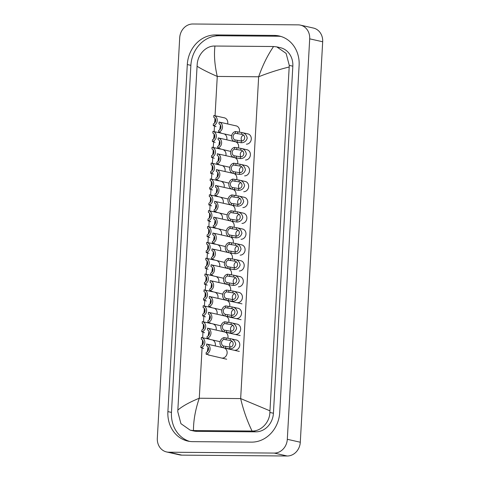 <?xml version="1.0" encoding="UTF-8"?>
<svg xmlns="http://www.w3.org/2000/svg" width="480" height="480" viewBox="0 0 480 480"><rect width="100%" height="100%" fill="white"/><g stroke="black" fill="none" stroke-linecap="round" stroke-linejoin="round"><path stroke-width="0.72" d="M237.564 163.914A5.232 4.596 -77.3 0 0 235.05 157.788M236.682 179.772A5.232 4.596 -77.3 0 0 234.162 173.64M235.794 195.624A5.232 4.596 -77.3 0 0 233.28 189.498M234.906 211.482A5.232 4.596 -77.3 0 0 232.392 205.35M234.018 227.334A5.232 4.596 -77.3 0 0 231.504 221.202M233.136 243.192A5.232 4.596 -77.3 0 0 230.616 237.06M225.87 155.67A5.232 4.596 -77.3 0 0 223.296 149.76M226.752 139.812A5.232 4.596 -77.3 0 0 224.184 133.902M227.64 123.96A5.232 4.596 -77.3 0 0 224.316 117.798A5.232 4.596 -77.3 0 0 223.8 117.72M231.36 274.902A5.232 4.596 -77.3 0 0 228.846 268.77M232.248 259.044A5.232 4.596 -77.3 0 0 229.734 252.912M246.384 144.156A5.232 4.596 -77.3 0 0 251.25 139.482A5.232 4.596 -77.3 0 0 247.83 133.854A5.232 4.596 -77.3 0 0 247.308 133.77M245.502 160.014A5.232 4.596 -77.3 0 0 250.362 155.34A5.232 4.596 -77.3 0 0 246.942 149.712A5.232 4.596 -77.3 0 0 246.42 149.628M244.614 175.866A5.232 4.596 -77.3 0 0 249.474 171.192A5.232 4.596 -77.3 0 0 246.054 165.564A5.232 4.596 -77.3 0 0 245.538 165.48M243.726 191.724A5.232 4.596 -77.3 0 0 248.592 187.05A5.232 4.596 -77.3 0 0 245.166 181.416A5.232 4.596 -77.3 0 0 244.65 181.338M242.838 207.576A5.232 4.596 -77.3 0 0 247.704 202.902A5.232 4.596 -77.3 0 0 244.284 197.274A5.232 4.596 -77.3 0 0 243.762 197.19M241.956 223.434A5.232 4.596 -77.3 0 0 246.816 218.76A5.232 4.596 -77.3 0 0 243.396 213.126A5.232 4.596 -77.3 0 0 242.874 213.048M241.068 239.286A5.232 4.596 -77.3 0 0 245.928 234.612A5.232 4.596 -77.3 0 0 242.508 228.984A5.232 4.596 -77.3 0 0 241.992 228.9M240.18 255.144A5.232 4.596 -77.3 0 0 245.046 250.47A5.232 4.596 -77.3 0 0 241.62 244.836A5.232 4.596 -77.3 0 0 241.104 244.758M239.292 270.996A5.232 4.596 -77.3 0 0 244.158 266.322A5.232 4.596 -77.3 0 0 240.738 260.694A5.232 4.596 -77.3 0 0 240.216 260.61M239.34 132.204A5.232 4.596 -77.3 0 0 236.07 125.826A5.232 4.596 -77.3 0 0 235.554 125.742M238.452 148.062A5.232 4.596 -77.3 0 0 235.938 141.93M218.778 282.51A5.232 4.596 -77.3 0 0 216.204 276.6M227.814 338.322A5.232 4.596 -77.3 0 0 225.3 332.19M228.702 322.464A5.232 4.596 -77.3 0 0 226.188 316.332M229.59 306.612A5.232 4.596 -77.3 0 0 227.076 300.48M220.548 250.8A5.232 4.596 -77.3 0 0 217.98 244.89M222.222 358.098A5.232 4.596 -77.3 0 0 227.004 353.868A5.232 4.596 -77.3 0 0 224.412 348.042M219.66 266.652A5.232 4.596 -77.3 0 0 217.092 260.742M216.114 330.072A5.232 4.596 -77.3 0 0 213.546 324.162M217.002 314.22A5.232 4.596 -77.3 0 0 214.434 308.31M217.89 298.362A5.232 4.596 -77.3 0 0 215.322 292.452M224.982 171.522A5.232 4.596 -77.3 0 0 222.414 165.612M238.41 286.854A5.232 4.596 -77.3 0 0 243.27 282.18A5.232 4.596 -77.3 0 0 239.85 276.546A5.232 4.596 -77.3 0 0 239.328 276.468M237.522 302.706A5.232 4.596 -77.3 0 0 242.382 298.032A5.232 4.596 -77.3 0 0 238.962 292.404A5.232 4.596 -77.3 0 0 238.446 292.32M236.634 318.564A5.232 4.596 -77.3 0 0 241.5 313.89A5.232 4.596 -77.3 0 0 238.08 308.256A5.232 4.596 -77.3 0 0 237.558 308.178M235.746 334.416A5.232 4.596 -77.3 0 0 240.612 329.742A5.232 4.596 -77.3 0 0 237.192 324.114A5.232 4.596 -77.3 0 0 236.67 324.03M234.864 350.274A5.232 4.596 -77.3 0 0 239.724 345.6A5.232 4.596 -77.3 0 0 236.304 339.966A5.232 4.596 -77.3 0 0 235.782 339.888M221.436 234.942A5.232 4.596 -77.3 0 0 218.868 229.032M222.324 219.09A5.232 4.596 -77.3 0 0 219.75 213.18M230.478 290.754A5.232 4.596 -77.3 0 0 227.958 284.622M223.206 203.232A5.232 4.596 -77.3 0 0 220.638 197.322M224.094 187.38A5.232 4.596 -77.3 0 0 221.526 181.47M215.232 345.924A5.232 4.596 -77.3 0 0 212.664 340.014M300.444 25.128L313.434 28.056A13.95 12.258 102.7 0 1 322.68 41.766L300.294 442.23A13.95 12.258 102.7 0 1 287.196 456L181.848 455.136A13.95 12.258 102.7 0 1 179.556 454.872L166.566 451.944A13.95 12.258 102.7 0 1 157.32 438.234L179.706 37.77A13.95 12.258 102.7 0 1 192.804 24L298.152 24.864A13.95 12.258 102.7 0 1 300.444 25.128A13.95 12.258 102.7 0 1 309.696 38.838L287.31 439.302A13.95 12.258 102.7 0 1 274.212 453.072L168.864 452.208A13.95 12.258 102.7 0 1 166.566 451.944M274.296 35.424L215.46 34.938A29.988 26.358 -77.3 0 0 187.302 64.548L167.898 411.606A29.988 26.358 -77.3 0 0 187.788 441.078A29.988 26.358 -77.3 0 0 192.72 441.648L251.556 442.128A29.988 26.358 -77.3 0 0 279.714 412.524L299.118 65.466A29.988 26.358 -77.3 0 0 279.228 35.994A29.988 26.358 -77.3 0 0 274.296 35.424L277.866 36.228L219.03 35.748A29.988 26.358 -77.3 0 0 190.872 65.352L171.468 412.41A29.988 26.358 -77.3 0 0 189.588 441.408M280.998 36.468A29.988 26.358 -77.3 0 0 277.866 36.228M190.242 430.194L193.812 430.998A18.828 16.548 -77.3 0 0 196.914 431.358L255.744 431.838A18.828 16.548 -77.3 0 0 273.426 413.25L292.83 66.186A18.828 16.548 -77.3 0 0 280.344 47.682L276.768 46.878L286.128 53.412L289.278 65.388L269.874 412.446C269.646 422.472 261.012 431.328 252.174 431.034L193.344 430.548L190.242 430.194L180.936 423.672L177.774 411.69L177.846 410.076C182.604 406.044 189.744 402.102 199.272 398.238C195.396 409.584 193.458 420.354 193.458 430.548M289.17 66.996C278.418 69.672 268.242 72.93 258.654 76.782C262.578 65.448 267.546 55.362 273.558 46.518L276.768 46.878M273.558 46.518L214.956 46.038C213.894 54.924 214.662 65.058 217.266 76.44C208.176 72.438 201.444 69.036 197.07 66.24L177.846 410.076M197.07 66.24L197.178 64.632C197.634 54.66 205.842 45.702 214.842 46.038L214.956 46.038M252.06 431.028C247.116 420.792 243.312 409.974 240.66 398.58L269.946 410.832M203.22 341.604L202.794 344.25M204.432 338.208L201.414 337.434A5.232 4.596 -77.3 0 1 204.822 342.564A5.232 4.596 -77.3 0 1 200.844 347.628L203.07 348.132L203.562 348.642L202.824 348.072M202.068 345.168L202.782 340.464M200.844 347.628L200.946 345.84A3.486 3.066 -77.3 0 0 203.286 342.546A3.486 3.066 -77.3 0 0 201.312 339.222L201.414 337.434M206.676 343.998A5.232 4.596 -77.3 0 1 210.09 349.122A5.232 4.596 -77.3 0 1 206.106 354.192L206.208 352.404A3.486 3.066 -77.3 0 0 208.548 349.11A3.486 3.066 -77.3 0 0 206.574 345.786L206.676 343.998L209.694 344.772M206.106 354.192L208.332 354.69L208.824 355.206L208.086 354.636M209.13 355.134L226.674 359.232M207.33 351.726L208.044 347.022M208.482 348.168L208.056 350.814M223.962 337.62L230.286 338.646C233.262 339.144 235.074 341.004 235.716 344.226C234.72 347.31 232.722 348.858 229.716 348.858L223.392 347.814A5.232 4.596 -77.3 0 1 219.978 342.684A5.232 4.596 -77.3 0 1 223.962 337.62L223.86 339.408A3.486 3.066 -77.3 0 0 221.52 342.696A3.486 3.066 -77.3 0 0 223.494 346.026L229.818 347.076C234 347.304 234.36 340.896 230.19 340.428L229.716 340.302M236.808 340.116L230.268 338.64L230.19 340.428L223.86 339.408M226.116 348.432L225.618 348.318L225.72 346.524M223.494 346.026L223.392 347.814M231.882 341.274A3.486 3.066 -77.3 0 0 230.382 346.968M204.108 325.752L203.676 328.392M205.32 322.356L202.302 321.582A5.232 4.596 -77.3 0 1 205.71 326.706A5.232 4.596 -77.3 0 1 201.732 331.776L203.958 332.274L204.444 332.79L203.712 332.22M202.956 329.31L203.67 324.606M201.732 331.776L201.828 329.982A3.486 3.066 -77.3 0 0 204.174 326.694A3.486 3.066 -77.3 0 0 202.2 323.37L202.302 321.582M204.996 309.894L204.564 312.54M206.202 306.498L203.184 305.724A5.232 4.596 -77.3 0 1 206.598 310.854A5.232 4.596 -77.3 0 1 202.614 315.918L204.84 316.422L205.332 316.932L204.594 316.368M203.844 313.458L204.558 308.754M202.614 315.918L202.716 314.13A3.486 3.066 -77.3 0 0 205.056 310.842A3.486 3.066 -77.3 0 0 203.088 307.512L203.184 305.724M205.878 294.042L205.452 296.682M207.09 290.646L204.072 289.872A5.232 4.596 -77.3 0 1 207.486 294.996A5.232 4.596 -77.3 0 1 203.502 300.066L205.728 300.564L206.22 301.08L205.482 300.51M204.726 297.6L205.446 292.896M203.502 300.066L203.604 298.272A3.486 3.066 -77.3 0 0 205.944 294.984A3.486 3.066 -77.3 0 0 203.97 291.66L204.072 289.872M206.766 278.184L206.34 280.83M207.978 274.788L204.96 274.014A5.232 4.596 -77.3 0 1 208.368 279.144A5.232 4.596 -77.3 0 1 204.39 284.208L206.616 284.712L207.108 285.222L206.37 284.658M205.614 281.748L206.328 277.044M204.39 284.208L204.492 282.42A3.486 3.066 -77.3 0 0 206.832 279.132A3.486 3.066 -77.3 0 0 204.858 275.802L204.96 274.014M207.564 328.14A5.232 4.596 -77.3 0 1 210.972 333.27A5.232 4.596 -77.3 0 1 206.994 338.334L207.09 336.546A3.486 3.066 -77.3 0 0 209.436 333.258A3.486 3.066 -77.3 0 0 207.462 329.928L207.564 328.14L210.582 328.92M206.994 338.334L209.22 338.838L209.712 339.348L208.974 338.784M208.218 335.874L208.932 331.17M209.37 332.316L208.938 334.956M208.446 312.288A5.232 4.596 -77.3 0 1 211.86 317.412A5.232 4.596 -77.3 0 1 207.876 322.482L207.978 320.694A3.486 3.066 -77.3 0 0 210.318 317.4A3.486 3.066 -77.3 0 0 208.35 314.076L208.446 312.288L211.464 313.062M207.876 322.482L210.102 322.98L210.594 323.496L209.862 322.926M210.9 323.424L221.004 325.848M209.106 320.016L209.82 315.312M210.258 316.458L209.826 319.104M209.334 296.43A5.232 4.596 -77.3 0 1 212.748 301.56A5.232 4.596 -77.3 0 1 208.764 306.624L208.866 304.836A3.486 3.066 -77.3 0 0 211.206 301.548A3.486 3.066 -77.3 0 0 209.238 298.218L209.334 296.43L212.352 297.21M208.764 306.624L210.99 307.128L211.482 307.644L210.744 307.074M209.994 304.164L210.708 299.46M211.146 300.606L210.714 303.246M210.222 280.578A5.232 4.596 -77.3 0 1 213.63 285.702A5.232 4.596 -77.3 0 1 209.652 290.772L209.754 288.984A3.486 3.066 -77.3 0 0 212.094 285.69A3.486 3.066 -77.3 0 0 210.12 282.366L210.222 280.578L213.24 281.352M209.652 290.772L211.878 291.276L212.37 291.786L211.632 291.216M212.676 291.714L222.78 294.138M210.876 288.306L211.59 283.608M212.028 284.748L211.602 287.394M224.85 321.762L231.174 322.788C234.15 323.292 235.956 325.152 236.598 328.374C235.608 331.458 233.604 333 230.604 333L224.28 331.956A5.232 4.596 -77.3 0 1 220.866 326.832A5.232 4.596 -77.3 0 1 224.85 321.762L224.748 323.556A3.486 3.066 -77.3 0 0 222.408 326.844A3.486 3.066 -77.3 0 0 224.376 330.168L230.706 331.218C234.888 331.446 235.242 325.044 231.072 324.576L230.604 324.45M237.696 324.264L231.174 322.788L231.072 324.576L224.748 323.556M227.004 332.574L226.506 332.46L226.602 330.672M224.376 330.168L224.28 331.956M232.77 325.416A3.486 3.066 -77.3 0 0 231.27 331.116M225.732 305.91L232.062 306.936C235.038 307.434 236.844 309.294 237.486 312.516C236.49 315.6 234.492 317.148 231.492 317.148L225.162 316.104A5.232 4.596 -77.3 0 1 221.754 310.974A5.232 4.596 -77.3 0 1 225.732 305.91L225.636 307.698A3.486 3.066 -77.3 0 0 223.296 310.986A3.486 3.066 -77.3 0 0 225.264 314.316L231.588 315.366C235.77 315.594 236.13 309.186 231.96 308.718L231.492 308.592M238.584 308.406L232.038 306.93L231.96 308.718L225.636 307.698M227.886 316.722L227.388 316.608L227.49 314.814M225.264 314.316L225.162 316.104M233.658 309.564A3.486 3.066 -77.3 0 0 232.158 315.258M226.62 290.052L232.95 291.078C235.92 291.582 237.732 293.442 238.374 296.664C237.378 299.748 235.38 301.29 232.374 301.296L226.05 300.246A5.232 4.596 -77.3 0 1 222.642 295.122A5.232 4.596 -77.3 0 1 226.62 290.052L226.518 291.846A3.486 3.066 -77.3 0 0 224.178 295.134A3.486 3.066 -77.3 0 0 226.152 298.458L232.476 299.508C236.658 299.736 237.018 293.334 232.848 292.866L232.38 292.74M239.466 292.554L232.95 291.078L232.848 292.866L226.518 291.846M228.774 300.864L228.276 300.75L228.378 298.962M226.152 298.458L226.05 300.246M234.54 293.706A3.486 3.066 -77.3 0 0 233.046 299.406M227.508 274.2L233.832 275.226C236.808 275.724 238.62 277.584 239.262 280.806C238.266 283.89 236.268 285.438 233.262 285.438L226.938 284.394A5.232 4.596 -77.3 0 1 223.524 279.264A5.232 4.596 -77.3 0 1 227.508 274.2L227.406 275.988A3.486 3.066 -77.3 0 0 225.066 279.282A3.486 3.066 -77.3 0 0 227.04 282.606L233.364 283.656C237.546 283.884 237.906 277.476 233.736 277.008L233.262 276.882M240.354 276.696L233.814 275.22L233.736 277.008L227.406 275.988M229.662 285.012L229.164 284.898L229.266 283.11M227.04 282.606L226.938 284.394M235.428 277.854A3.486 3.066 -77.3 0 0 233.928 283.548M207.654 262.332L207.222 264.972M208.866 258.936L205.848 258.162A5.232 4.596 -77.3 0 1 209.256 263.286A5.232 4.596 -77.3 0 1 205.278 268.356L207.504 268.854L207.99 269.37L207.258 268.8M206.502 265.89L207.216 261.186M205.278 268.356L205.374 266.568A3.486 3.066 -77.3 0 0 207.714 263.274A3.486 3.066 -77.3 0 0 205.746 259.95L205.848 258.162M208.542 246.48L208.11 249.12M209.748 243.084L206.73 242.304A5.232 4.596 -77.3 0 1 210.144 247.434A5.232 4.596 -77.3 0 1 206.16 252.498L208.386 253.002L208.878 253.512L208.14 252.948M207.39 250.038L208.104 245.334M206.16 252.498L206.262 250.71A3.486 3.066 -77.3 0 0 208.602 247.422A3.486 3.066 -77.3 0 0 206.634 244.092L206.73 242.304M209.424 230.622L208.998 233.268M210.636 227.226L207.618 226.452A5.232 4.596 -77.3 0 1 211.032 231.576A5.232 4.596 -77.3 0 1 207.048 236.646L209.274 237.144L209.766 237.66L209.028 237.09M208.272 234.18L208.992 229.476M207.048 236.646L207.15 234.858A3.486 3.066 -77.3 0 0 209.49 231.564A3.486 3.066 -77.3 0 0 207.516 228.24L207.618 226.452M210.312 214.77L209.886 217.41M211.524 211.374L208.506 210.594A5.232 4.596 -77.3 0 1 211.914 215.724A5.232 4.596 -77.3 0 1 207.936 220.788L210.162 221.292L210.654 221.802L209.916 221.238M209.16 218.328L209.874 213.624M207.936 220.788L208.032 219A3.486 3.066 -77.3 0 0 210.378 215.712A3.486 3.066 -77.3 0 0 208.404 212.382L208.506 210.594M211.11 264.72A5.232 4.596 -77.3 0 1 214.518 269.85A5.232 4.596 -77.3 0 1 210.54 274.914L210.636 273.126A3.486 3.066 -77.3 0 0 212.982 269.838A3.486 3.066 -77.3 0 0 211.008 266.514L211.11 264.72L214.128 265.5M210.54 274.914L212.766 275.418L213.252 275.934L212.52 275.364M211.764 272.454L212.478 267.75M212.916 268.896L212.484 271.536M211.992 248.868A5.232 4.596 -77.3 0 1 215.406 253.992A5.232 4.596 -77.3 0 1 211.422 259.062L211.524 257.274A3.486 3.066 -77.3 0 0 213.864 253.98A3.486 3.066 -77.3 0 0 211.896 250.656L211.992 248.868L215.01 249.642M211.422 259.062L213.648 259.566L214.14 260.076L213.402 259.506M214.446 260.004L224.55 262.428M212.652 256.602L213.366 251.898M213.804 253.038L213.372 255.684M212.88 233.01A5.232 4.596 -77.3 0 1 216.294 238.14A5.232 4.596 -77.3 0 1 212.31 243.204L212.412 241.416A3.486 3.066 -77.3 0 0 214.752 238.128A3.486 3.066 -77.3 0 0 212.778 234.804L212.88 233.01L215.898 233.79M212.31 243.204L214.536 243.708L215.028 244.224L214.29 243.654M215.334 244.146L225.438 246.57M213.534 240.744L214.254 236.04M214.686 237.186L214.26 239.826M213.768 217.158A5.232 4.596 -77.3 0 1 217.176 222.288A5.232 4.596 -77.3 0 1 213.198 227.352L213.3 225.564A3.486 3.066 -77.3 0 0 215.64 222.27A3.486 3.066 -77.3 0 0 213.666 218.946L213.768 217.158L216.786 217.932M213.198 227.352L215.424 227.856L215.916 228.366L215.178 227.796M216.222 228.294L226.326 230.718M214.422 224.892L215.136 220.188M215.574 221.328L215.148 223.974M228.396 258.348L234.72 259.368C237.696 259.872 239.502 261.732 240.144 264.954C239.154 268.038 237.15 269.58 234.15 269.586L227.826 268.536A5.232 4.596 -77.3 0 1 224.412 263.412A5.232 4.596 -77.3 0 1 228.396 258.348L228.294 260.136A3.486 3.066 -77.3 0 0 225.954 263.424A3.486 3.066 -77.3 0 0 227.922 266.748L234.246 267.798C238.434 268.026 238.788 261.624 234.618 261.156L234.15 261.03M241.242 260.844L234.72 259.368L234.618 261.156L228.294 260.136M230.55 269.154L230.052 269.04L230.148 267.252M227.922 266.748L227.826 268.536M236.316 262.002A3.486 3.066 -77.3 0 0 234.816 267.696M229.278 242.49L235.608 243.516C238.584 244.014 240.39 245.874 241.032 249.096C240.036 252.18 238.038 253.728 235.038 253.728L228.708 252.684A5.232 4.596 -77.3 0 1 225.3 247.554A5.232 4.596 -77.3 0 1 229.278 242.49L229.182 244.278A3.486 3.066 -77.3 0 0 226.836 247.572A3.486 3.066 -77.3 0 0 228.81 250.896L235.134 251.946C239.316 252.174 239.676 245.766 235.506 245.298L235.038 245.172M242.13 244.986L235.584 243.51L235.506 245.298L229.182 244.278M231.432 253.302L230.934 253.188L231.036 251.4M228.81 250.896L228.708 252.684M237.204 246.144A3.486 3.066 -77.3 0 0 235.704 251.838M230.166 226.638L236.496 227.658C239.466 228.162 241.278 230.022 241.92 233.244C240.924 236.328 238.926 237.87 235.92 237.876L229.596 236.826A5.232 4.596 -77.3 0 1 226.188 231.702A5.232 4.596 -77.3 0 1 230.166 226.638L230.064 228.426A3.486 3.066 -77.3 0 0 227.724 231.714A3.486 3.066 -77.3 0 0 229.698 235.038L236.022 236.088C240.204 236.316 240.564 229.914 236.394 229.446L235.926 229.32M243.012 229.134L236.496 227.658L236.394 229.446L230.064 228.426M232.32 237.45L231.822 237.33L231.924 235.542M229.698 235.038L229.596 236.826M238.086 230.292A3.486 3.066 -77.3 0 0 236.592 235.986M211.2 198.912L210.768 201.558M212.412 195.516L209.394 194.742A5.232 4.596 -77.3 0 1 212.802 199.866A5.232 4.596 -77.3 0 1 208.824 204.936L211.05 205.434L211.536 205.95L210.804 205.38M210.048 202.47L210.762 197.766M208.824 204.936L208.92 203.148A3.486 3.066 -77.3 0 0 211.26 199.854A3.486 3.066 -77.3 0 0 209.292 196.53L209.394 194.742M212.088 183.06L211.656 185.7M213.294 179.664L210.276 178.884A5.232 4.596 -77.3 0 1 213.69 184.014A5.232 4.596 -77.3 0 1 209.706 189.078L211.932 189.582L212.424 190.092L211.686 189.528M210.936 186.618L211.65 181.914M209.706 189.078L209.808 187.29A3.486 3.066 -77.3 0 0 212.148 184.002A3.486 3.066 -77.3 0 0 210.18 180.672L210.276 178.884M212.97 167.202L212.544 169.848M214.182 163.806L211.164 163.032A5.232 4.596 -77.3 0 1 214.578 168.156A5.232 4.596 -77.3 0 1 210.594 173.226L212.82 173.724L213.312 174.24L212.574 173.67M211.818 170.76L212.538 166.056M210.594 173.226L210.696 171.438A3.486 3.066 -77.3 0 0 213.036 168.144A3.486 3.066 -77.3 0 0 211.062 164.82L211.164 163.032M213.858 151.35L213.432 153.99M215.07 147.954L212.052 147.174A5.232 4.596 -77.3 0 1 215.46 152.304A5.232 4.596 -77.3 0 1 211.482 157.368L213.708 157.872L214.2 158.388L213.462 157.818M212.706 154.908L213.42 150.204M211.482 157.368L211.578 155.58A3.486 3.066 -77.3 0 0 213.924 152.292A3.486 3.066 -77.3 0 0 211.95 148.962L212.052 147.174M214.746 135.492L214.314 138.138M215.958 132.096L212.934 131.322A5.232 4.596 -77.3 0 1 216.348 136.446A5.232 4.596 -77.3 0 1 212.37 141.516L214.596 142.02L215.082 142.53L214.35 141.96M213.594 139.05L214.308 134.352M212.37 141.516L212.466 139.728A3.486 3.066 -77.3 0 0 214.806 136.434A3.486 3.066 -77.3 0 0 212.838 133.11L212.934 131.322M215.634 119.64L215.202 122.28M216.84 116.244L213.822 115.464A5.232 4.596 -77.3 0 1 217.236 120.594A5.232 4.596 -77.3 0 1 213.252 125.658L215.478 126.162L215.97 126.678L215.232 126.108M214.482 123.198L215.196 118.494M213.252 125.658L213.354 123.87A3.486 3.066 -77.3 0 0 215.694 120.582A3.486 3.066 -77.3 0 0 213.726 117.258L213.822 115.464M214.656 201.306A5.232 4.596 -77.3 0 1 218.064 206.43A5.232 4.596 -77.3 0 1 214.086 211.494L214.182 209.706A3.486 3.066 -77.3 0 0 216.522 206.418A3.486 3.066 -77.3 0 0 214.554 203.094L214.656 201.306L217.674 202.08M214.086 211.494L216.312 211.998L216.798 212.514L216.066 211.944M217.104 212.436L227.208 214.86M215.31 209.034L216.024 204.33M216.462 205.476L216.03 208.116M215.538 185.448A5.232 4.596 -77.3 0 1 218.952 190.578A5.232 4.596 -77.3 0 1 214.968 195.642L215.07 193.854A3.486 3.066 -77.3 0 0 217.41 190.56A3.486 3.066 -77.3 0 0 215.442 187.236L215.538 185.448L218.556 186.222M214.968 195.642L217.194 196.146L217.686 196.656L216.948 196.086M217.992 196.584L228.096 199.008M216.198 193.182L216.912 188.478M217.35 189.618L216.918 192.264M216.426 169.596A5.232 4.596 -77.3 0 1 219.84 174.72A5.232 4.596 -77.3 0 1 215.856 179.784L215.958 177.996A3.486 3.066 -77.3 0 0 218.298 174.708A3.486 3.066 -77.3 0 0 216.324 171.384L216.426 169.596L219.444 170.37M215.856 179.784L218.082 180.288L218.574 180.804L217.836 180.234M218.88 180.726L228.984 183.15M217.08 177.324L217.8 172.62M218.232 173.766L217.806 176.406M217.314 153.738A5.232 4.596 -77.3 0 1 220.722 158.868A5.232 4.596 -77.3 0 1 216.744 163.932L216.84 162.144A3.486 3.066 -77.3 0 0 219.186 158.856A3.486 3.066 -77.3 0 0 217.212 155.526L217.314 153.738L220.332 154.512M216.744 163.932L218.97 164.436L219.462 164.946L218.724 164.376M217.968 161.472L218.682 156.768M219.12 157.908L218.694 160.554M218.202 137.886A5.232 4.596 -77.3 0 1 221.61 143.01A5.232 4.596 -77.3 0 1 217.632 148.08L217.728 146.286A3.486 3.066 -77.3 0 0 220.068 142.998A3.486 3.066 -77.3 0 0 218.1 139.674L218.202 137.886L221.22 138.66M217.632 148.08L219.858 148.578L220.344 149.094L219.612 148.524M220.65 149.016L230.754 151.44M218.856 145.614L219.57 140.91M220.008 142.056L219.576 144.696M219.084 122.028A5.232 4.596 -77.3 0 1 222.498 127.158A5.232 4.596 -77.3 0 1 218.514 132.222L218.616 130.434A3.486 3.066 -77.3 0 0 220.956 127.146A3.486 3.066 -77.3 0 0 218.988 123.816L219.084 122.028L222.102 122.802M218.514 132.222L220.74 132.726L221.232 133.236L220.494 132.672M219.744 129.762L220.458 125.058M220.896 126.198L220.464 128.844M231.054 210.78L237.378 211.806C240.354 212.304 242.166 214.164 242.802 217.386C241.812 220.476 239.814 222.018 236.808 222.018L230.484 220.974A5.232 4.596 -77.3 0 1 227.07 215.85A5.232 4.596 -77.3 0 1 231.054 210.78L230.952 212.568A3.486 3.066 -77.3 0 0 228.612 215.862A3.486 3.066 -77.3 0 0 230.58 219.186L236.91 220.236C241.092 220.464 241.452 214.056 237.282 213.588L236.808 213.462M243.9 213.276L237.36 211.8L237.282 213.588L230.952 212.568M233.208 221.592L232.71 221.478L232.812 219.69M230.58 219.186L230.484 220.974M238.974 214.434A3.486 3.066 -77.3 0 0 237.474 220.128M231.942 194.928L238.266 195.954C241.242 196.452 243.048 198.312 243.69 201.534C242.7 204.618 240.696 206.16 237.696 206.166L231.372 205.122A5.232 4.596 -77.3 0 1 227.958 199.992A5.232 4.596 -77.3 0 1 231.942 194.928L231.84 196.716A3.486 3.066 -77.3 0 0 229.5 200.004A3.486 3.066 -77.3 0 0 231.468 203.328L237.792 204.378C241.98 204.606 242.334 198.204 238.164 197.736L237.696 197.61M244.788 197.424L238.242 195.948L238.164 197.736L231.84 196.716M234.096 205.74L233.598 205.62L233.694 203.832M231.468 203.328L231.372 205.122M239.862 198.582A3.486 3.066 -77.3 0 0 238.362 204.276M232.824 179.07L239.154 180.096C242.13 180.594 243.936 182.454 244.578 185.676C243.582 188.766 241.584 190.308 238.584 190.308L232.254 189.264A5.232 4.596 -77.3 0 1 228.846 184.14A5.232 4.596 -77.3 0 1 232.824 179.07L232.728 180.858A3.486 3.066 -77.3 0 0 230.382 184.152A3.486 3.066 -77.3 0 0 232.356 187.476L238.68 188.526C242.862 188.754 243.222 182.346 239.052 181.878L238.584 181.752M245.676 181.566L239.13 180.09L239.052 181.878L232.728 180.858M234.978 189.882L234.48 189.768L234.582 187.98M232.356 187.476L232.254 189.264M240.744 182.724A3.486 3.066 -77.3 0 0 239.25 188.418M233.712 163.218L240.036 164.244C243.012 164.742 244.824 166.602 245.466 169.824C244.47 172.908 242.472 174.45 239.466 174.456L233.142 173.412A5.232 4.596 -77.3 0 1 229.728 168.282A5.232 4.596 -77.3 0 1 233.712 163.218L233.61 165.006A3.486 3.066 -77.3 0 0 231.27 168.294A3.486 3.066 -77.3 0 0 233.244 171.618L239.568 172.674C243.75 172.896 244.11 166.494 239.94 166.026L239.466 165.9M246.558 165.714L240.018 164.238L239.94 166.026L233.61 165.006M235.866 174.03L235.368 173.91L235.47 172.122M233.244 171.618L233.142 173.412M241.632 166.872A3.486 3.066 -77.3 0 0 240.132 172.566M234.6 147.36L240.924 148.386C243.9 148.884 245.706 150.75 246.348 153.966C245.358 157.056 243.36 158.598 240.354 158.598L234.03 157.554A5.232 4.596 -77.3 0 1 230.616 152.43A5.232 4.596 -77.3 0 1 234.6 147.36L234.498 149.148A3.486 3.066 -77.3 0 0 232.158 152.442A3.486 3.066 -77.3 0 0 234.126 155.766L240.456 156.816C244.638 157.044 244.998 150.636 240.828 150.168L240.354 150.048M247.446 149.856L240.906 148.38L240.828 150.168L234.498 149.148M236.754 158.172L236.256 158.058L236.352 156.27M234.126 155.766L234.03 157.554M242.52 151.014A3.486 3.066 -77.3 0 0 241.02 156.708M235.482 131.508L241.812 132.534C244.788 133.032 246.594 134.892 247.236 138.114C246.24 141.198 244.242 142.74 241.242 142.746L234.912 141.702A5.232 4.596 -77.3 0 1 231.504 136.572A5.232 4.596 -77.3 0 1 235.482 131.508L235.386 133.296A3.486 3.066 -77.3 0 0 233.046 136.584A3.486 3.066 -77.3 0 0 235.014 139.914L241.338 140.964C245.526 141.186 245.88 134.784 241.71 134.316L241.242 134.19M248.334 134.004L241.788 132.528L241.71 134.316L235.386 133.296M237.642 142.32L237.144 142.2L237.24 140.412M235.014 139.914L234.912 141.702M243.408 135.162A3.486 3.066 -77.3 0 0 241.908 140.856M202.086 347.91L199.272 398.238L240.66 398.58L258.654 76.782L217.266 76.44L215.064 115.746M202.44 341.556L202.524 340.092M202.656 337.716L202.974 332.052M203.328 325.698L203.412 324.24M203.544 321.858L203.862 316.2M204.216 309.846L204.294 308.382M204.426 306.006L204.744 300.342M205.098 293.988L205.182 292.53M205.314 290.148L205.632 284.49M205.986 278.136L206.07 276.672M206.202 274.296L206.52 268.632M206.874 262.278L206.958 260.82M207.09 258.438L207.402 252.78M207.762 246.426L207.84 244.962M207.972 242.586L208.29 236.922M208.644 230.568L208.728 229.11M208.86 226.734L209.178 221.07M209.532 214.716L209.616 213.252M209.748 210.876L210.066 205.212M210.42 198.858L210.498 197.4M210.636 195.024L210.948 189.36M211.308 183.006L211.386 181.548M211.518 179.166L211.836 173.502M212.19 167.148L212.274 165.69M212.406 163.314L212.724 157.65M213.078 151.296L213.162 149.838M213.294 147.456L213.612 141.798M213.966 135.438L214.044 133.98M214.182 131.604L214.494 125.94M214.854 119.586L214.932 118.128M168.864 452.208L181.848 455.136M274.212 453.072L287.196 456M287.31 439.302L300.294 442.23M309.696 38.838L322.68 41.766M171.468 412.41L167.898 411.606M190.872 65.352L187.302 64.548M219.03 35.748L215.46 34.938M292.83 66.186L289.278 65.388M273.426 413.25L269.874 412.446M255.744 431.838L252.174 431.034M196.914 431.358L193.344 430.548M208.842 354.858L208.824 355.206M229.818 347.076L229.716 348.858M226.188 338.124L226.086 339.912M210.612 323.148L210.594 323.496M212.388 291.438L212.37 291.786M230.706 331.218L230.604 333M227.076 322.266L226.974 324.054M231.588 315.366L231.492 317.148M227.958 306.414L227.862 308.202M232.476 299.508L232.374 301.296M228.846 290.556L228.744 292.344M233.364 283.656L233.262 285.438M229.734 274.704L229.632 276.492M214.158 259.728L214.14 260.076M215.046 243.876L215.028 244.224M215.934 228.018L215.916 228.366M234.246 267.798L234.15 269.586M230.622 258.846L230.52 260.634M235.134 251.946L235.038 253.728M231.504 242.994L231.408 244.782M236.022 236.088L235.92 237.876M232.392 227.136L232.29 228.924M216.822 212.166L216.798 212.514M217.704 196.308L217.686 196.656M218.592 180.456L218.574 180.804M220.368 148.746L220.344 149.094M236.91 220.236L236.808 222.018M233.28 211.284L233.178 213.072M237.792 204.378L237.696 206.166M234.168 195.426L234.066 197.214M238.68 188.526L238.584 190.308M235.05 179.574L234.954 181.362M239.568 172.674L239.466 174.456M235.938 163.716L235.836 165.51M240.456 156.816L240.354 158.598M236.826 147.864L236.724 149.652M241.338 140.964L241.242 142.746M237.714 132.006L237.612 133.8M204.024 338.022L209.454 339.246M209.286 344.586L222.882 347.652M226.8 348.582L239.31 351.408M204.912 322.17L210.336 323.394M205.794 306.312L211.224 307.536M206.682 290.46L212.112 291.684M207.57 274.602L213 275.826M209.718 339.354L220.122 341.7M210.174 328.728L223.77 331.8M211.056 312.876L224.652 315.942M211.488 307.644L221.892 309.99M211.944 297.018L225.54 300.09M212.832 281.166L226.428 284.232M227.688 332.73L240.198 335.55M228.576 316.872L241.086 319.698M229.458 301.02L241.974 303.84M208.458 258.75L213.882 259.974M209.34 242.892L214.77 244.122M210.228 227.04L215.658 228.264M211.116 211.182L216.546 212.412M213.264 275.934L223.662 278.28M213.72 265.314L227.316 268.38M214.602 249.456L228.198 252.522M215.49 233.604L229.086 236.67M216.378 217.746L229.974 220.812M212.004 195.33L217.428 196.554M212.886 179.472L218.316 180.702M213.774 163.62L219.204 164.844M214.662 147.762L220.092 148.992M215.544 131.91L220.974 133.134M216.432 116.058L224.82 117.948M217.266 201.894L230.862 204.96M218.148 186.036L231.744 189.108M219.036 170.184L232.632 173.25M219.468 164.946L229.872 167.298M219.924 154.326L233.52 157.398M220.812 138.474L234.408 141.54M221.238 133.242L231.642 135.588M221.694 122.616L236.58 125.976"/></g></svg>
